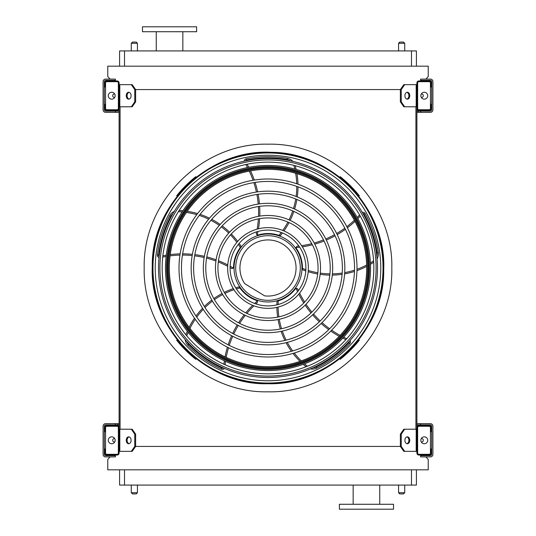 <?xml version="1.0" encoding="UTF-8"?>
<svg xmlns="http://www.w3.org/2000/svg" width="536" height="536" viewBox="0 0 536 536"><rect width="100%" height="100%" fill="white"/><g stroke="black" fill="none" stroke-linecap="round" stroke-linejoin="round"><path stroke-width="0.8" d="M416.412 469.817L416.412 485.08L119.588 485.08L119.588 469.817M110.014 456.9L107.776 459.486L107.776 469.817L428.224 469.817L428.224 459.486L425.986 456.9M416.901 84.641L404.72 84.641L401.243 89.559L134.757 89.559L131.28 84.641L119.099 84.641M131.28 106.791L134.757 101.867L135.628 101.867L132.151 106.791L119.099 106.791L119.099 429.209L132.151 429.209L135.628 434.133L134.757 434.133L131.28 429.209M120.077 106.791L120.077 429.209M404.72 106.791L403.849 106.791L400.372 101.867L401.243 101.867L404.72 106.791L416.901 106.791L416.901 429.209L404.72 429.209L401.243 434.133L400.372 434.133L400.372 446.441L401.243 446.441L404.72 451.359L403.849 451.359L400.372 446.441L135.628 446.441L135.628 434.133M415.923 106.791L415.923 429.209M111.622 455.051L111.086 455.667M424.914 455.667L424.378 455.051M425.986 79.1L428.224 76.514L428.224 66.183L107.776 66.183L107.776 76.514L110.014 79.1M111.086 80.333L111.622 80.949M424.378 80.949L424.914 80.333M119.588 66.183L119.588 50.92L124.513 50.92L124.513 66.183M411.487 66.183L411.487 50.92L124.513 50.92M411.487 50.92L416.412 50.92L416.412 66.183M366.45 509.2L393.525 509.2L393.525 504.276L339.375 504.276L339.375 509.2L366.45 509.2M196.625 26.8L142.476 26.8L142.476 31.725L196.625 31.725L196.625 26.8M182.843 31.725L182.843 50.92M398.57 485.08L398.57 492.711L404.72 492.711L404.72 485.08M403.487 493.937L399.796 493.937L403.487 493.937L404.72 492.711M131.28 485.08L131.28 492.711L137.43 492.711L137.43 485.08M136.204 493.937L132.513 493.937L136.204 493.937L137.43 492.711M403.487 42.063L399.796 42.063L403.487 42.063L404.72 43.289L404.72 50.92M136.204 42.063L132.513 42.063L136.204 42.063L137.43 43.289L137.43 50.92M119.099 453.081L119.099 427.487A1.97 1.97 0 0 0 117.129 425.517L106.791 425.517A1.97 1.97 0 0 0 104.822 427.487L104.822 431.674L105.559 431.674L105.559 427.487A1.233 1.233 0 0 1 106.791 426.254L117.129 426.254A1.233 1.233 0 0 1 118.356 427.487L118.356 453.081A1.233 1.233 0 0 1 117.129 454.314L106.791 454.314A1.233 1.233 0 0 1 105.559 453.081L105.559 448.9L104.822 448.9L104.822 453.081A1.97 1.97 0 0 0 106.791 455.051L117.129 455.051A1.97 1.97 0 0 0 119.099 453.081M105.559 431.674L105.559 448.9M111.709 443.734A3.444 3.444 0 0 0 114.697 438.562A3.444 3.444 0 0 0 108.728 438.562A3.444 3.444 0 0 0 111.709 443.734M129.102 443.674A3.444 2.439 90 0 1 127.099 440.284A3.444 2.439 90 0 1 129.102 436.894M131.28 451.359L134.757 446.441L135.628 446.441L132.151 451.359L119.099 451.359M134.757 446.441L134.757 434.133M131.106 440.284A3.444 2.439 90 0 1 128.667 443.734A3.444 2.439 90 0 1 126.228 440.284A3.444 2.439 90 0 1 128.667 436.84A3.444 2.439 90 0 1 131.106 440.284M416.901 427.487L416.901 453.081A1.97 1.97 0 0 0 418.871 455.051L429.209 455.051A1.97 1.97 0 0 0 431.178 453.081L431.178 448.9L430.442 448.9L430.442 453.081A1.233 1.233 0 0 1 429.209 454.314L418.871 454.314A1.233 1.233 0 0 1 417.645 453.081L417.645 427.487A1.233 1.233 0 0 1 418.871 426.254L429.209 426.254A1.233 1.233 0 0 1 430.442 427.487L430.442 431.674L431.178 431.674L431.178 427.487A1.97 1.97 0 0 0 429.209 425.517L418.871 425.517A1.97 1.97 0 0 0 416.901 427.487M430.442 448.9L430.442 431.674M424.291 443.734A3.444 3.444 0 0 0 427.272 438.562A3.444 3.444 0 0 0 421.303 438.562A3.444 3.444 0 0 0 424.291 443.734M416.901 451.359L404.72 451.359M409.772 440.284A3.444 2.439 -90 0 1 407.333 443.734A3.444 2.439 -90 0 1 404.894 440.284A3.444 2.439 -90 0 1 407.333 436.84A3.444 2.439 -90 0 1 409.772 440.284M401.243 446.441L401.243 434.133M406.898 436.894A3.444 2.439 -90 0 1 408.901 440.284A3.444 2.439 -90 0 1 406.898 443.674M400.372 434.133L403.849 429.209L404.72 429.209M416.901 82.919L416.901 108.513A1.97 1.97 0 0 0 418.871 110.483L429.209 110.483A1.97 1.97 0 0 0 431.178 108.513L431.178 104.326L430.442 104.326L430.442 108.513A1.233 1.233 0 0 1 429.209 109.746L418.871 109.746A1.233 1.233 0 0 1 417.645 108.513L417.645 82.919A1.233 1.233 0 0 1 418.871 81.686L429.209 81.686A1.233 1.233 0 0 1 430.442 82.919L430.442 87.1L431.178 87.1L431.178 82.919A1.97 1.97 0 0 0 429.209 80.949L418.871 80.949A1.97 1.97 0 0 0 416.901 82.919M430.442 104.326L430.442 87.1M424.291 99.16A3.444 3.444 0 0 0 427.272 93.994A3.444 3.444 0 0 0 421.303 93.994A3.444 3.444 0 0 0 424.291 99.16M409.772 95.716A3.444 2.439 -90 0 1 407.333 99.16A3.444 2.439 -90 0 1 404.894 95.716A3.444 2.439 -90 0 1 407.333 92.266A3.444 2.439 -90 0 1 409.772 95.716M401.243 101.867L401.243 89.559M400.372 101.867L400.372 89.559L403.849 84.641L404.72 84.641M406.898 92.326A3.444 2.439 -90 0 1 408.901 95.716A3.444 2.439 -90 0 1 406.898 99.106M119.099 108.513L119.099 82.919A1.97 1.97 0 0 0 117.129 80.949L106.791 80.949A1.97 1.97 0 0 0 104.822 82.919L104.822 87.1L105.559 87.1L105.559 82.919A1.233 1.233 0 0 1 106.791 81.686L117.129 81.686A1.233 1.233 0 0 1 118.356 82.919L118.356 108.513A1.233 1.233 0 0 1 117.129 109.746L106.791 109.746A1.233 1.233 0 0 1 105.559 108.513L105.559 104.326L104.822 104.326L104.822 108.513A1.97 1.97 0 0 0 106.791 110.483L117.129 110.483A1.97 1.97 0 0 0 119.099 108.513M105.559 87.1L105.559 104.326M111.709 99.16A3.444 3.444 0 0 0 114.697 93.994A3.444 3.444 0 0 0 108.728 93.994A3.444 3.444 0 0 0 111.709 99.16M129.102 99.106A3.444 2.439 90 0 1 127.099 95.716A3.444 2.439 90 0 1 129.102 92.326M131.28 84.641L132.151 84.641L135.628 89.559L135.628 101.867M134.757 101.867L134.757 89.559M131.106 95.716A3.444 2.439 90 0 1 128.667 99.16A3.444 2.439 90 0 1 126.228 95.716A3.444 2.439 90 0 1 128.667 92.266A3.444 2.439 90 0 1 131.106 95.716M421.289 441.986A1.722 1.722 0 0 0 423.299 440.431A1.722 1.722 0 0 0 421.289 438.589M420.599 423.675L420.599 424.901L430.442 424.901A1.233 1.233 0 0 1 431.674 426.133L431.674 454.441A1.233 1.233 0 0 1 430.442 455.667L420.599 455.667L420.599 456.9L430.442 456.9A2.459 2.459 0 0 0 432.9 454.441L432.9 426.133A2.459 2.459 0 0 0 430.442 423.675L416.901 423.675M115.401 424.901L115.401 423.675L105.559 423.675A2.459 2.459 0 0 0 103.1 426.133L103.1 454.441A2.459 2.459 0 0 0 105.559 456.9L115.401 456.9L115.401 455.667L105.559 455.667A1.233 1.233 0 0 1 104.326 454.441L104.326 426.133A1.233 1.233 0 0 1 105.559 424.901L119.099 424.901M416.901 424.901L420.599 424.901M115.401 423.675L119.099 423.675M114.711 438.589A1.722 1.722 0 0 0 112.701 440.431A1.722 1.722 0 0 0 114.711 441.986M420.599 111.099L420.599 112.326L430.442 112.326A2.459 2.459 0 0 0 432.9 109.867L432.9 81.559A2.459 2.459 0 0 0 430.442 79.1L420.599 79.1L420.599 80.333L430.442 80.333A1.233 1.233 0 0 1 431.674 81.559L431.674 109.867A1.233 1.233 0 0 1 430.442 111.099L416.901 111.099M105.559 80.333L115.401 80.333L115.401 79.1L105.559 79.1A2.459 2.459 0 0 0 103.1 81.559L103.1 109.867A2.459 2.459 0 0 0 105.559 112.326L115.401 112.326L115.401 111.099L105.559 111.099A1.233 1.233 0 0 1 104.326 109.867L104.326 81.559A1.233 1.233 0 0 1 105.559 80.333M119.099 111.099L115.401 111.099M119.099 112.326L115.401 112.326M420.599 112.326L416.901 112.326M421.289 97.411A1.722 1.722 0 0 0 423.299 95.857A1.722 1.722 0 0 0 421.289 94.014M114.711 94.014A1.722 1.722 0 0 0 112.701 95.857A1.722 1.722 0 0 0 114.711 97.411M268 383.032A115.032 115.032 0 0 0 367.622 210.481A115.032 115.032 0 0 0 168.378 210.481A115.032 115.032 0 0 0 268 383.032M268 380.774A112.774 112.774 0 0 0 365.666 211.613A112.774 112.774 0 0 0 170.334 211.613A112.774 112.774 0 0 0 268 380.774M268 354.537A86.537 86.537 0 0 0 342.946 224.731A86.537 86.537 0 0 0 193.054 224.731A86.537 86.537 0 0 0 268 354.537M268 356.996A88.996 88.996 0 0 0 345.077 223.499A88.996 88.996 0 0 0 190.923 223.499A88.996 88.996 0 0 0 268 356.996M268 342.377A74.377 74.377 0 0 0 332.414 230.808A74.377 74.377 0 0 0 203.586 230.808A74.377 74.377 0 0 0 268 342.377M268 344.842A76.842 76.842 0 0 0 334.544 229.582A76.842 76.842 0 0 0 201.456 229.582A76.842 76.842 0 0 0 268 344.842M268 330.223A62.223 62.223 0 0 0 321.881 236.892A62.223 62.223 0 0 0 214.119 236.892A62.223 62.223 0 0 0 268 330.223M268 332.682A64.682 64.682 0 0 0 324.019 235.659A64.682 64.682 0 0 0 211.981 235.659A64.682 64.682 0 0 0 268 332.682M268 318.062A50.062 50.062 0 0 0 311.356 242.969A50.062 50.062 0 0 0 224.644 242.969A50.062 50.062 0 0 0 268 318.062M268 320.521A52.521 52.521 0 0 0 313.486 241.736A52.521 52.521 0 0 0 222.514 241.736A52.521 52.521 0 0 0 268 320.521M268 305.902A37.902 37.902 0 0 0 300.823 249.046A37.902 37.902 0 0 0 235.177 249.046A37.902 37.902 0 0 0 268 305.902M268 308.361A40.361 40.361 0 0 0 302.954 247.82A40.361 40.361 0 0 0 233.046 247.82A40.361 40.361 0 0 0 268 308.361M256.65 231.833A96.634 96.634 0 0 1 256.262 233.636L257.186 235.103A1.233 1.233 0 0 0 257.829 235.076A34.458 34.458 0 0 1 279.015 235.351L279.249 235.431M280.248 235.793L279.015 235.351L280.248 235.793A77.7 77.7 0 0 0 282.465 232.966M245.83 164.512A96.634 96.634 0 0 1 247.491 167.534M249.274 171.098A96.634 96.634 0 0 1 253.059 180.264M253.863 182.629A96.634 96.634 0 0 1 256.402 192.042M256.898 194.454A96.634 96.634 0 0 1 258.231 204.062M258.412 206.521A96.634 96.634 0 0 1 258.526 216.336M258.392 218.869A96.634 96.634 0 0 1 257.166 229.12M292.924 161.396A9.842 9.842 0 0 0 287.35 158.321A111.367 111.367 0 0 0 246.252 158.777A2.459 2.459 0 0 0 244.269 161.128M283.953 230.922A77.7 77.7 0 0 0 289.045 222.574M290.157 220.376A77.7 77.7 0 0 0 293.855 211.405M294.619 209.047A77.7 77.7 0 0 0 296.89 199.459M297.279 196.96A77.7 77.7 0 0 0 298.003 186.83M297.976 184.203A77.7 77.7 0 0 0 296.957 173.651M296.133 169.396A77.7 77.7 0 0 0 295.215 165.725M298.887 246.031A96.634 96.634 0 0 1 297.058 246.218L295.946 247.552A1.233 1.233 0 0 0 296.167 248.155A34.458 34.458 0 0 1 302.458 268.382L302.451 268.637M302.418 269.695L302.458 268.382L302.418 269.695A77.7 77.7 0 0 0 305.788 270.935M359.576 214.936A96.634 96.634 0 0 1 357.211 217.449M354.37 220.242A96.634 96.634 0 0 1 346.826 226.681M344.829 228.169A96.634 96.634 0 0 1 336.662 233.502M334.511 234.714A96.634 96.634 0 0 1 325.788 238.949M323.503 239.887A96.634 96.634 0 0 1 314.203 243.022M311.758 243.679A96.634 96.634 0 0 1 301.627 245.676M377.089 258.761A9.842 9.842 0 0 0 378.289 252.51A111.367 111.367 0 0 0 365.157 213.562A2.459 2.459 0 0 0 362.309 212.403M308.193 271.712A77.7 77.7 0 0 0 317.701 273.976M320.139 274.358A77.7 77.7 0 0 0 329.814 275.102M332.293 275.095A77.7 77.7 0 0 0 342.109 274.298M344.615 273.889A77.7 77.7 0 0 0 354.47 271.45M356.963 270.613A77.7 77.7 0 0 0 366.684 266.385M370.47 264.288A77.7 77.7 0 0 0 373.686 262.278M268 301.962A33.962 33.962 0 0 0 297.413 251.016A33.962 33.962 0 0 0 238.587 251.016A33.962 33.962 0 0 0 268 301.962M298.438 290.586A96.634 96.634 0 0 1 297.694 288.904L296.086 288.261A1.233 1.233 0 0 0 295.577 288.656A34.458 34.458 0 0 1 278.285 300.89L278.043 300.964M277.025 301.252L278.285 300.89L277.025 301.252A77.7 77.7 0 0 0 276.891 304.843M346.765 338.692A96.634 96.634 0 0 1 343.643 337.224M340.105 335.389A96.634 96.634 0 0 1 331.657 330.196M329.62 328.756A96.634 96.634 0 0 1 322.029 322.639M320.213 320.97A96.634 96.634 0 0 1 313.486 313.982M311.892 312.099A96.634 96.634 0 0 1 306.029 304.227M304.649 302.096A96.634 96.634 0 0 1 299.624 293.085M310.498 368.895A9.842 9.842 0 0 0 316.816 368.105A111.367 111.367 0 0 0 349.8 343.583A2.459 2.459 0 0 0 350.015 340.514M276.891 307.376A77.7 77.7 0 0 0 277.675 317.118M278.063 319.55A77.7 77.7 0 0 0 280.348 328.983M281.119 331.335A77.7 77.7 0 0 0 284.911 340.427M286.07 342.685A77.7 77.7 0 0 0 291.437 351.301M293.004 353.412A77.7 77.7 0 0 0 300.026 361.351M303.195 364.306A77.7 77.7 0 0 0 306.096 366.745M255.927 303.925A96.634 96.634 0 0 1 257.293 302.699L257.407 300.971A1.233 1.233 0 0 0 256.878 300.616A34.458 34.458 0 0 1 239.9 287.939L239.753 287.738M239.163 286.861L239.9 287.939L239.163 286.861A77.7 77.7 0 0 0 235.706 287.839M225.107 364.755A96.634 96.634 0 0 1 225.542 361.331M226.192 357.405A96.634 96.634 0 0 1 228.517 347.763M229.261 345.378A96.634 96.634 0 0 1 232.731 336.266M233.756 334.029A96.634 96.634 0 0 1 238.326 325.473M239.619 323.369A96.634 96.634 0 0 1 245.3 315.362M246.895 313.393A96.634 96.634 0 0 1 253.91 305.828M185.175 339.59A9.842 9.842 0 0 0 187.881 345.358A111.367 111.367 0 0 0 221.395 369.15A2.459 2.459 0 0 0 224.376 368.413M233.301 288.623A77.7 77.7 0 0 0 224.276 292.381M222.085 293.5A77.7 77.7 0 0 0 213.817 298.586M211.814 300.046A77.7 77.7 0 0 0 204.343 306.465M202.554 308.267A77.7 77.7 0 0 0 196.015 316.032M194.494 318.176A77.7 77.7 0 0 0 189.114 327.308M187.285 331.235A77.7 77.7 0 0 0 185.865 334.745M230.098 267.618A96.634 96.634 0 0 1 231.686 268.543L233.368 268.114A1.233 1.233 0 0 0 233.549 267.498A34.458 34.458 0 0 1 240.349 247.438L240.503 247.237M241.153 246.399L240.349 247.438L241.153 246.399A77.7 77.7 0 0 0 239.15 243.418M162.723 257.106A96.634 96.634 0 0 1 166.113 256.463M170.053 255.866A96.634 96.634 0 0 1 179.942 255.096M182.434 255.069A96.634 96.634 0 0 1 192.176 255.551M194.622 255.833A96.634 96.634 0 0 1 204.169 257.535M206.568 258.118A96.634 96.634 0 0 1 215.941 261.045M218.306 261.957A96.634 96.634 0 0 1 227.673 266.291M174.321 211.352A9.842 9.842 0 0 0 169.671 215.707A111.367 111.367 0 0 0 157.396 254.935A2.459 2.459 0 0 0 159.025 257.541M237.662 241.374A77.7 77.7 0 0 0 231.304 233.951M229.555 232.215A77.7 77.7 0 0 0 222.165 225.924M220.162 224.47A77.7 77.7 0 0 0 211.747 219.345M209.482 218.199A77.7 77.7 0 0 0 200.075 214.38M197.57 213.596A77.7 77.7 0 0 0 187.218 211.298M182.917 210.775A77.7 77.7 0 0 0 179.138 210.507M268 300.314A32.314 32.314 0 0 0 295.979 251.846A32.314 32.314 0 0 0 240.021 251.846A32.314 32.314 0 0 0 268 300.314M264.643 295.859A28.06 28.06 0 0 0 295.865 264.724A28.06 28.06 0 0 0 258.272 241.682A28.06 28.06 0 0 0 244.704 283.638L264.643 295.859M196.31 177.161L195.814 176.666A116.419 116.419 0 0 0 176.666 195.814L177.161 196.303M177.161 339.697L176.666 340.186A116.419 116.419 0 0 0 195.814 359.334L196.31 358.839M342.497 178.542L342.497 178.542A116.419 116.419 0 0 1 343.63 179.493L343.63 179.493M358.839 196.303L359.334 195.814A116.419 116.419 0 0 0 340.186 176.666L339.69 177.161M339.69 358.839L340.186 359.334A116.419 116.419 0 0 0 359.334 340.186L358.839 339.697M268 373.84A105.84 105.84 0 0 0 373.84 268A105.84 105.84 0 0 0 268 162.16A105.84 105.84 0 0 0 162.16 268A105.84 105.84 0 0 0 268 373.84M268 158.522A109.478 109.478 0 0 1 362.812 322.739A109.478 109.478 0 0 1 173.188 322.739A109.478 109.478 0 0 1 268 158.522M268 376.098A108.098 108.098 0 0 0 376.098 268A108.098 108.098 0 0 0 268 159.902A108.098 108.098 0 0 0 159.902 268A108.098 108.098 0 0 0 268 376.098M268 165.463A102.537 102.537 0 0 1 356.802 319.268A102.537 102.537 0 0 1 179.198 319.268A102.537 102.537 0 0 1 268 165.463M268 169.302A98.698 98.698 0 0 0 182.528 317.346A98.698 98.698 0 0 0 353.472 317.346A98.698 98.698 0 0 0 268 169.302A98.698 98.698 0 0 0 182.528 317.346A98.698 98.698 0 0 0 353.472 317.346A98.698 98.698 0 0 0 268 169.302M268 391.803C201.851 393.504 142.496 334.149 144.197 268C142.496 201.851 201.851 142.496 268 144.197C334.149 142.496 393.504 201.851 391.803 268C393.504 334.149 334.149 393.504 268 391.803M124.513 469.817L124.513 485.08M411.487 485.08L411.487 469.817M404.72 43.289L398.57 43.289L398.57 50.92M137.43 43.289L131.28 43.289L131.28 50.92M119.816 451.359L119.816 429.209M416.184 451.359L416.184 429.209M416.184 106.791L416.184 84.641M119.816 106.791L119.816 84.641M117.753 424.901L117.753 423.675M418.248 111.099L418.248 112.326M268 383.595A115.595 115.595 0 0 0 368.105 210.206A115.595 115.595 0 0 0 167.895 210.206A115.595 115.595 0 0 0 268 383.595M279.015 235.351A76.467 76.467 0 0 0 281.279 232.497M282.78 230.44A76.467 76.467 0 0 0 287.919 222.072M289.031 219.874A76.467 76.467 0 0 0 292.723 210.903M293.48 208.551A76.467 76.467 0 0 0 295.725 198.983M296.1 196.484A76.467 76.467 0 0 0 296.776 186.387M296.73 183.768A76.467 76.467 0 0 0 295.644 173.255M294.787 169.021A76.467 76.467 0 0 0 293.929 165.691A8.616 8.616 0 0 0 293.835 165.363M290.398 160.84A8.616 8.616 0 0 0 287.135 159.534A110.141 110.141 0 0 0 246.493 159.983A1.233 1.233 0 0 0 245.548 160.854M247.096 164.244A97.86 97.86 0 0 1 248.751 167.286M250.526 170.863A97.86 97.86 0 0 1 254.292 180.062M255.089 182.434A97.86 97.86 0 0 1 257.628 191.861M258.118 194.28A97.86 97.86 0 0 1 259.451 203.888M259.638 206.347A97.86 97.86 0 0 1 259.766 216.129M259.638 218.641A97.86 97.86 0 0 1 258.473 228.778M257.984 231.445A97.86 97.86 0 0 1 257.186 235.103M246.252 158.777L246.493 159.983M287.35 158.321L287.135 159.534M294.499 165.53L293.929 165.691M302.458 268.382A76.467 76.467 0 0 0 305.868 269.662M308.287 270.452A76.467 76.467 0 0 0 317.835 272.75M320.273 273.132A76.467 76.467 0 0 0 329.942 273.869M332.414 273.863A76.467 76.467 0 0 0 342.209 273.038M344.702 272.623A76.467 76.467 0 0 0 354.51 270.144M356.989 269.293A76.467 76.467 0 0 0 366.651 265.012M370.41 262.888A76.467 76.467 0 0 0 373.317 261.045A8.616 8.616 0 0 0 373.599 260.851M376.835 256.188A8.616 8.616 0 0 0 377.069 252.677A110.141 110.141 0 0 0 364.085 214.166A1.233 1.233 0 0 0 362.966 213.536M360.219 216.062A97.86 97.86 0 0 1 357.834 218.567M354.979 221.361A97.86 97.86 0 0 1 347.395 227.787M345.392 229.281A97.86 97.86 0 0 1 337.204 234.607M335.054 235.82A97.86 97.86 0 0 1 326.33 240.054M324.052 240.992A97.86 97.86 0 0 1 314.786 244.135M312.361 244.798A97.86 97.86 0 0 1 302.358 246.815M299.671 247.176A97.86 97.86 0 0 1 295.946 247.552M365.157 213.562L364.085 214.166M378.289 252.51L377.069 252.677M373.639 261.535L373.317 261.045M278.285 300.89A76.467 76.467 0 0 0 278.124 304.528M278.117 307.074A76.467 76.467 0 0 0 278.881 316.863M279.269 319.302A76.467 76.467 0 0 0 281.554 328.722M282.331 331.074A76.467 76.467 0 0 0 286.137 340.132M287.303 342.377A76.467 76.467 0 0 0 292.69 350.939M294.264 353.036A76.467 76.467 0 0 0 301.326 360.902M304.508 363.817A76.467 76.467 0 0 0 307.155 366.014A8.616 8.616 0 0 0 307.43 366.222M312.87 367.863A8.616 8.616 0 0 0 316.274 366.999A110.141 110.141 0 0 0 348.896 342.745A1.233 1.233 0 0 0 349.144 341.486M345.894 339.65A97.86 97.86 0 0 1 342.772 338.162M339.234 336.313A97.86 97.86 0 0 1 330.779 331.087M328.742 329.64A97.86 97.86 0 0 1 321.144 323.496M319.329 321.828A97.86 97.86 0 0 1 312.602 314.84M311.007 312.964A97.86 97.86 0 0 1 305.151 305.125M303.778 303.014A97.86 97.86 0 0 1 298.766 294.13M297.594 291.685A97.86 97.86 0 0 1 296.086 288.261M349.8 343.583L348.896 342.745M316.816 368.105L316.274 366.999M306.793 366.47L307.155 366.014M239.9 287.939A76.467 76.467 0 0 0 236.389 288.917M233.964 289.695A76.467 76.467 0 0 0 224.892 293.447M222.695 294.572A76.467 76.467 0 0 0 214.434 299.658M212.444 301.118A76.467 76.467 0 0 0 205 307.543M203.231 309.339A76.467 76.467 0 0 0 196.752 317.111M195.245 319.255A76.467 76.467 0 0 0 189.945 328.401M188.149 332.327A76.467 76.467 0 0 0 186.883 335.529A8.616 8.616 0 0 0 186.776 335.851M186.89 341.533A8.616 8.616 0 0 0 188.766 344.501A110.141 110.141 0 0 0 221.911 368.031A1.233 1.233 0 0 0 223.184 367.884M223.927 364.225A97.86 97.86 0 0 1 224.376 360.795M225.046 356.855A97.86 97.86 0 0 1 227.405 347.201M228.148 344.815A97.86 97.86 0 0 1 231.639 335.69M232.664 333.452A97.86 97.86 0 0 1 237.234 324.896M238.527 322.799A97.86 97.86 0 0 1 244.175 314.806M245.749 312.843A97.86 97.86 0 0 1 252.657 305.332M254.62 303.463A97.86 97.86 0 0 1 257.407 300.971M221.395 369.15L221.911 368.031M187.881 345.358L188.766 344.501M186.334 335.322L186.883 335.529M240.349 247.438A76.467 76.467 0 0 0 238.339 244.403M236.845 242.332A76.467 76.467 0 0 0 230.473 234.862M228.731 233.12A76.467 76.467 0 0 0 221.341 226.842M219.331 225.395A76.467 76.467 0 0 0 210.929 220.303M208.665 219.177A76.467 76.467 0 0 0 199.271 215.412M196.766 214.648A76.467 76.467 0 0 0 186.434 212.43M182.146 211.941A76.467 76.467 0 0 0 178.709 211.72A8.616 8.616 0 0 0 178.367 211.713M173.007 213.583A8.616 8.616 0 0 0 170.756 216.283A110.141 110.141 0 0 0 158.623 255.076A1.233 1.233 0 0 0 159.159 256.242M162.864 255.819A97.86 97.86 0 0 1 166.267 255.183M170.22 254.607A97.86 97.86 0 0 1 180.13 253.863M182.629 253.836A97.86 97.86 0 0 1 192.384 254.339M194.836 254.62A97.86 97.86 0 0 1 204.384 256.322M206.775 256.905A97.86 97.86 0 0 1 216.122 259.806M218.474 260.697A97.86 97.86 0 0 1 227.753 264.945M230.138 266.231A97.86 97.86 0 0 1 233.368 268.114M157.396 254.935L158.623 255.076M169.671 215.707L170.756 216.283M178.736 211.137L178.709 211.72M268 369.438A101.438 101.438 0 0 1 166.562 268A101.438 101.438 0 0 1 268 166.562A101.438 101.438 0 0 1 369.438 268A101.438 101.438 0 0 1 268 369.438M268 167.42A100.58 100.58 0 0 0 180.893 318.29A100.58 100.58 0 0 0 355.107 318.29A100.58 100.58 0 0 0 268 167.42M268 168.317A99.683 99.683 0 0 1 354.323 317.841A99.683 99.683 0 0 1 181.677 317.841A99.683 99.683 0 0 1 268 168.317M379.743 504.276L379.743 485.08M353.157 504.276L353.157 485.08M156.257 31.725L156.257 50.92M131.28 43.289L132.513 42.063M398.57 43.289L399.796 42.063M131.28 492.711L132.513 493.937M398.57 492.711L399.796 493.937M268 383.722C328.756 385.578 384.868 330.276 383.702 269.816C386.764 209.422 332.421 152.385 271.638 152.338C209.65 148.398 150.998 204.444 152.298 266.184C149.062 327.851 205.918 385.712 268 383.722"/></g></svg>
